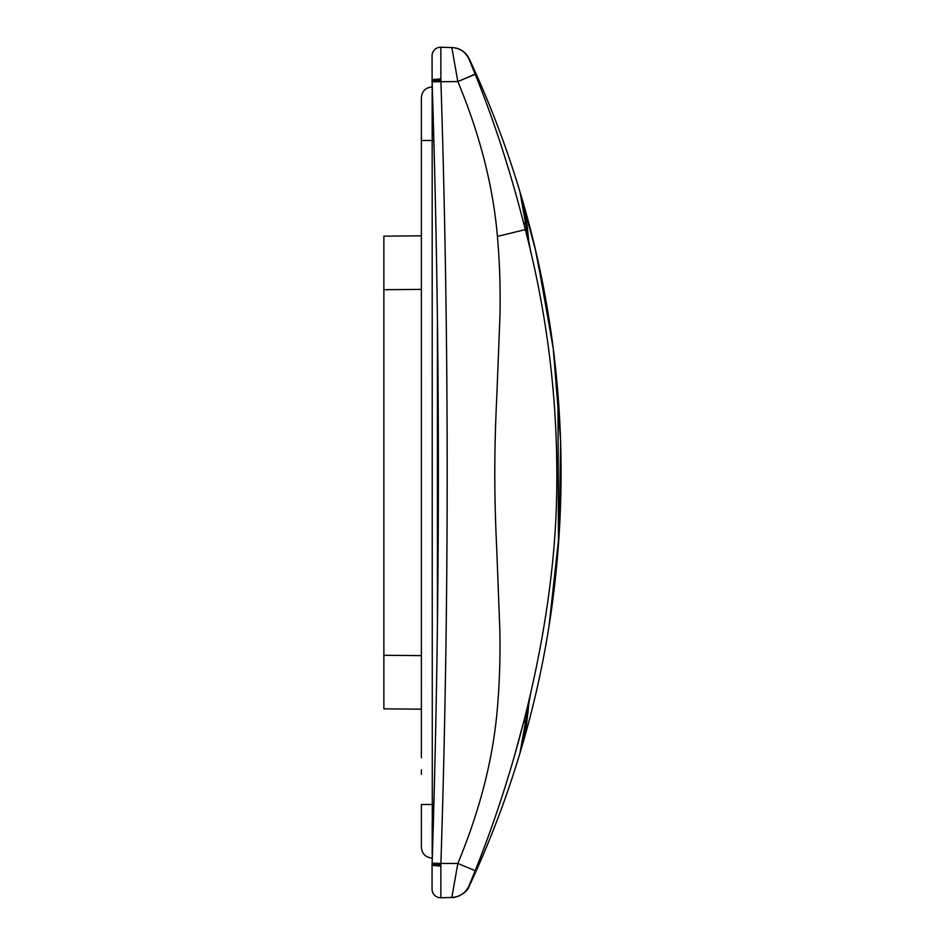 <?xml version="1.0" encoding="UTF-8"?>
<svg xmlns="http://www.w3.org/2000/svg" width="945" height="945" viewBox="0 0 945 945"><rect width="100%" height="100%" fill="white"/><g stroke="black" fill="none" stroke-linecap="round" stroke-linejoin="round"><path stroke-width="1.42" d="M432.066 889.186L432.066 865.431L432.066 889.186A8.564 8.564 0 0 0 440.866 897.75L451.828 897.455L440.866 897.75L440.866 866.081L432.066 865.431L432.089 864.191L440.878 864.793L440.866 866.081M432.113 81.542L432.066 55.814A8.564 8.564 0 0 1 440.866 47.25L451.828 47.545C459.813 48.077 465.542 51.963 469.015 59.169L469.133 58.649C489.333 101.847 506.284 146.274 519.986 191.941L520.034 192.107M514.293 756.52L524.144 720.031L526.235 725.878L524.144 720.031M511.257 178.062L504.547 156.126M463.062 79.415L475.087 74.053M471.555 65.359L470.315 62.358M530.842 692.272L519.986 753.035C506.284 798.726 489.333 843.153 469.133 886.351L475.193 870.688C517.73 764.729 550.675 634.426 556.038 515.167C559.948 418.659 549.707 323.473 525.302 229.6C511.198 173.644 494.495 121.87 475.193 74.312L469.015 59.169M455.797 875.011L455.443 877.054M453.694 886.894L453.576 887.579M440.878 80.207L432.089 80.809L432.066 79.569L440.866 78.919L440.913 81.542C449.265 342.184 449.265 602.815 440.913 863.458L457.829 863.458L451.828 897.455C459.813 896.923 465.542 893.037 469.015 885.831L475.193 870.688L457.829 863.458C476.871 817.626 492.416 765.615 497.224 709.967C499.586 683.436 500.437 656.421 499.799 628.897L496.775 549.966C494.117 494.743 494.129 450.67 496.834 395.589L499.917 316.953C500.566 289.619 499.74 262.781 497.413 236.427C492.699 180.708 477.166 127.918 457.829 81.542L475.193 74.312M526.991 720.905L526.849 721.897M526.837 721.992L526.365 725.098M526.318 725.417L528.538 705.702L527.853 713.758L525.774 713.534L527.853 713.758M526.011 217.775L528.538 239.298L519.998 191.977C574.773 373.121 574.773 571.89 519.986 753.059L520.86 750.058M520.978 749.633L528.538 705.702L527.7 705.643L528.538 705.702L528.846 700.859L528.066 711.62M526.235 219.122L524.144 224.969L526.235 219.122L528.538 239.298L527.109 225.004M526.566 221.201L526.377 219.984M519.986 753.059L525.597 729.634L528.538 705.702L519.986 753.059C574.773 571.879 574.773 373.133 519.986 191.941L522.207 199.927M452.183 47.545L452.171 47.545C459.908 48.041 465.554 51.751 469.133 58.649M453.612 57.586L453.73 58.306M549.541 322.469L535.331 249.445L519.986 191.941L530.842 252.776M451.828 47.545L457.829 81.542L432.125 81.813L432.172 86.94C425.616 87.542 422.013 91.11 421.364 97.654L421.364 757.819M528.846 244.176L528.538 239.298L527.7 239.357L528.562 239.664M527.853 231.241L525.774 231.466L527.853 231.241M432.208 860.635L432.089 864.238M432.066 79.569L432.125 81.813C440.464 342.267 440.464 602.733 432.125 863.187L440.913 863.458L440.878 864.793M432.066 878.685L432.066 865.431L432.066 878.685M432.066 865.431L432.113 863.458M432.208 84.365L432.29 86.94M421.364 807.349L421.364 811.932M421.364 561.543L421.364 402.735M437.429 624.799L437.429 320.201M432.29 858.06L432.172 86.94C425.616 87.531 422.013 91.11 421.364 97.654L421.364 187.181M432.196 822.268L432.196 853.878M432.196 91.122L432.196 122.732M437.429 424.683L437.429 496.219M421.364 235.825L383.871 236.155L383.871 708.845L421.364 709.175L383.871 708.845M421.364 769.868L421.364 774.428M433.861 804.49L421.364 804.502L421.364 847.346C422.013 853.89 425.616 857.458 432.172 858.06C425.616 857.469 422.013 853.89 421.364 847.346C422.013 853.89 425.616 857.469 432.172 858.06M440.866 47.25L440.866 78.919M537.28 257.926L553.25 348.611L560.621 440.961L559.227 533.334L549.104 625.377M469.015 885.831C465.542 893.037 459.813 896.923 451.828 897.455M497.413 236.427L525.302 229.6M421.364 140.498L433.861 140.51M421.364 655.617L383.871 655.287M383.871 289.713L421.364 289.383M432.172 86.94C425.616 87.531 422.013 91.11 421.364 97.654M454.663 897.218L456.281 896.899M459.069 895.978L459.707 895.706M464.444 892.612L466.322 890.71M468.188 888.123L469.133 886.351C466.263 895.151 452.135 898.435 452.23 897.455M522.762 742.864L525.609 729.564L522.762 742.864M557.94 393.663L558.471 544.533M460.215 49.542L458.254 48.703M456.081 48.053L452.466 47.557M526.767 722.429L528.538 705.702M520.329 193.111L520.518 193.772M520.648 194.209L520.825 194.812M520.884 195.013L526.53 220.976M527.156 225.3L527.487 227.993M519.986 191.965L527.499 228.099"/></g></svg>
